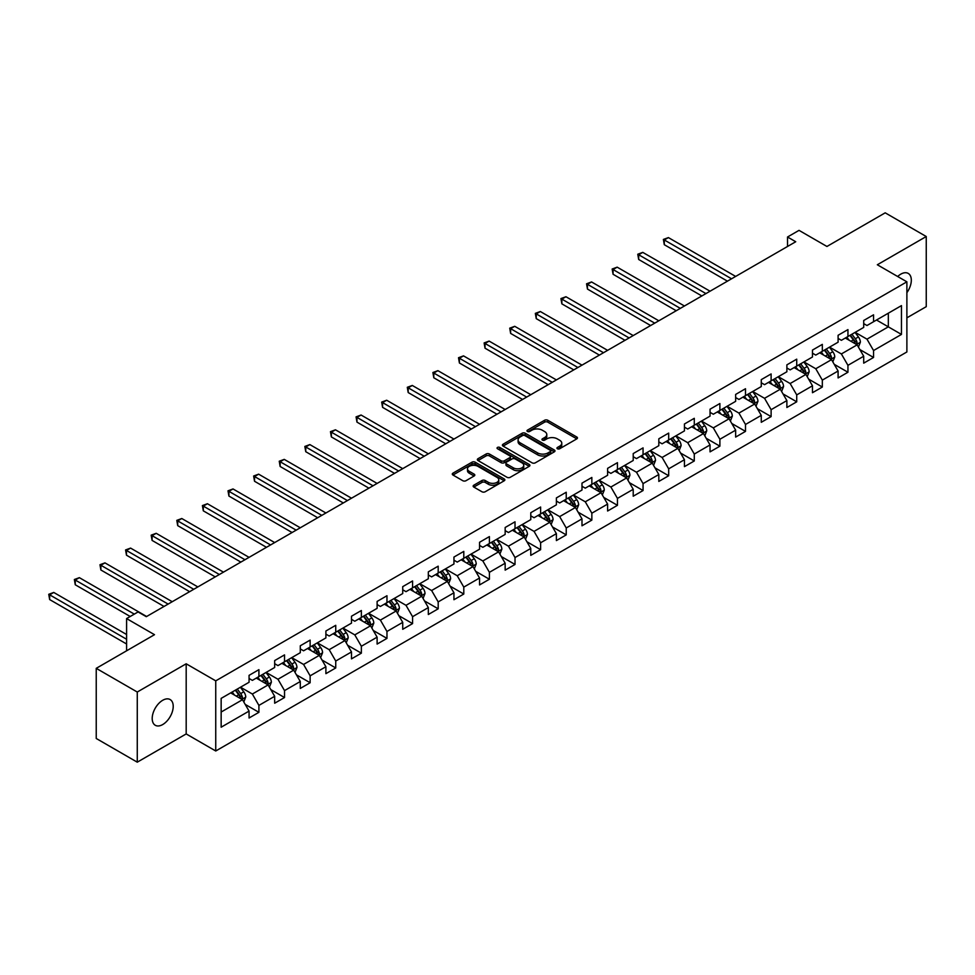 <?xml version="1.0" encoding="UTF-8"?>
<svg xmlns="http://www.w3.org/2000/svg" width="975" height="975" viewBox="0 0 975 975"><rect width="100%" height="100%" fill="white"/><g stroke="black" fill="none" stroke-linecap="round" stroke-linejoin="round"><path stroke-width="1.46" d="M557.42 448.756A1.597 0.926 0 0 0 559.674 448.756L576.798 438.872A2.279 1.316 0 0 0 577.456 437.946A2.279 1.316 0 0 0 576.798 437.019L547.792 420.274A2.279 1.316 0 0 0 544.562 420.274L527.438 430.158A1.597 0.926 0 0 0 526.975 430.804A1.597 0.926 0 0 0 527.438 431.462A1.597 0.926 0 0 0 529.693 431.462L531.911 430.182A7.288 4.205 0 0 1 542.222 430.182L544.647 431.572A7.288 4.205 0 0 1 546.78 434.545A7.288 4.205 0 0 1 544.647 437.531L542.429 438.811A1.597 0.926 0 0 0 541.966 439.457A1.597 0.926 0 0 0 542.429 440.115A1.597 0.926 0 0 0 544.684 440.115L546.902 438.835A7.288 4.205 0 0 1 557.212 438.835L559.626 440.225A7.288 4.205 0 0 1 561.771 443.198A7.288 4.205 0 0 1 559.626 446.184L557.42 447.464A1.597 0.926 0 0 0 556.944 448.11A1.597 0.926 0 0 0 557.42 448.756L557.42 447.464M162.715 724.547A14.857 8.58 120 0 0 172.417 711.457A14.857 8.58 120 0 0 170.137 699.55A14.857 8.58 120 0 0 162.715 700.282A14.857 8.58 120 0 0 153.002 713.371A14.857 8.58 120 0 0 155.281 725.278A14.857 8.58 120 0 0 162.715 724.547M906.884 292.671A14.857 8.58 120 0 0 908.237 273.414A14.857 8.58 120 0 0 900.803 274.146A14.857 8.58 120 0 0 897.67 276.51M473.826 485.209A2.279 1.316 0 0 0 473.155 486.135A2.279 1.316 0 0 0 473.826 487.073L481.967 491.766A2.279 1.316 0 0 0 485.184 491.766L504.197 480.785A2.279 1.316 0 0 0 504.867 479.858A2.279 1.316 0 0 0 504.197 478.932L475.191 462.187A2.279 1.316 0 0 0 471.973 462.187L452.961 473.155A2.279 1.316 0 0 0 452.29 474.094A2.279 1.316 0 0 0 452.961 475.02L462.784 480.699A2.279 1.316 0 0 0 466.013 480.699L474.143 475.995A2.279 1.316 0 0 0 474.813 475.069A2.279 1.316 0 0 0 474.143 474.143L469.268 471.327A6.094 3.522 0 0 1 467.488 468.829A6.094 3.522 0 0 1 471.254 465.587A6.094 3.522 0 0 1 477.896 466.342L496.982 477.372A6.094 3.522 0 0 1 498.773 479.858A6.094 3.522 0 0 1 495.008 483.112A6.094 3.522 0 0 1 488.365 482.345L485.184 480.504A2.279 1.316 0 0 0 481.967 480.504L473.826 485.209L473.826 487.073L481.967 482.406L481.967 480.504M906.884 317.838L926.25 306.662L926.25 236.523L885.203 212.83L826.934 246.468L799.025 230.356L787.532 236.998L795.734 241.739L146.299 616.688L138.084 611.947L126.592 618.577L126.592 650.8M137.268 692.031L137.268 762.17L186.188 733.931L186.188 663.792L137.268 692.031L96.232 668.338L154.501 634.688L126.592 618.577M186.188 663.792L215.743 680.855L906.884 281.824L906.884 351.963L215.743 750.994L215.743 680.855M926.25 236.523L877.329 264.761L906.884 281.824M532.082 462.832A2.279 1.316 0 0 0 535.299 462.832L554.312 451.852A2.279 1.316 0 0 0 554.982 450.925A2.279 1.316 0 0 0 554.312 449.999L525.306 433.253A2.279 1.316 0 0 0 522.088 433.253L503.076 444.222A2.279 1.316 0 0 0 502.405 445.161A2.279 1.316 0 0 0 503.076 446.087L532.082 462.832M498.152 449.109A1.597 0.926 0 0 1 499.773 449.329L499.773 447.44L529.254 464.466A2.279 1.316 0 0 1 529.925 465.392A2.279 1.316 0 0 1 529.254 466.318L510.242 477.299A2.279 1.316 0 0 1 507.024 477.299L478.018 460.553L478.018 458.689A2.279 1.316 0 0 0 477.348 459.627A2.279 1.316 0 0 0 478.018 460.553M478.018 458.689L486.147 453.997A2.279 1.316 0 0 1 489.377 453.997L501.138 460.785A2.279 1.316 0 0 0 504.355 460.785L509.754 457.665A2.279 1.316 0 0 0 510.425 456.739A2.279 1.316 0 0 0 509.754 455.812L497.506 448.744A1.597 0.926 0 0 1 497.043 448.086A1.597 0.926 0 0 1 498.03 447.232A1.597 0.926 0 0 1 499.773 447.44M137.268 762.17L96.232 738.477L96.232 668.338M245.212 704.401L258.911 712.323L258.911 705.4L274.67 696.296L274.67 703.219L284.529 697.539L284.529 690.617L300.288 681.513L300.288 688.435L310.135 682.744L310.135 675.833L325.894 666.729L325.894 673.652L335.741 667.96L335.741 661.038L351.5 651.946L351.5 658.868L361.359 653.177L361.359 646.254L377.118 637.162L377.118 644.073L386.965 638.393L386.965 631.471L402.724 622.367L402.724 629.289L412.571 623.61L412.571 616.688L428.33 607.583L428.33 614.506L438.189 608.814L438.189 601.904L453.948 592.8L453.948 599.722L463.795 594.031L463.795 587.108L479.554 578.017L479.554 584.939L489.401 579.247L489.401 572.325L505.16 563.233L505.16 570.143L515.019 564.464L515.019 557.542L530.778 548.45L530.778 555.36L540.625 549.681L540.625 542.758L556.384 533.654L556.384 540.577L566.231 534.885L566.231 527.975L581.99 518.871L581.99 525.793L591.849 520.102L591.849 513.191L607.608 504.087L607.608 511.01L617.455 505.318L617.455 498.396L633.214 489.304L633.214 496.214L643.061 490.535L643.061 483.612L658.82 474.52L658.82 481.431L668.679 475.751L668.679 468.829L684.438 459.725L684.438 466.647L694.285 460.968L694.285 454.045L710.044 444.941L710.044 451.864L719.891 446.172L719.891 439.262L735.65 430.158L735.65 437.08L745.497 431.389L745.497 424.466L761.268 415.374L761.268 422.297L771.115 416.605L771.115 409.683L786.874 400.591L786.874 407.501L796.721 401.822L796.721 394.899L812.48 385.795L812.48 392.718L822.327 387.038L822.327 380.116L838.098 371.012L838.098 377.934L847.945 372.243L847.945 365.332L863.704 356.228L863.704 363.151L873.551 357.459L873.551 350.537L901.461 334.425L901.461 305.614L888.322 313.194L888.322 326.844L901.461 334.425M258.911 712.323L249.064 718.002L249.064 711.092L221.154 727.204L221.154 698.38L249.064 682.268L249.064 675.358L258.911 669.667L258.911 676.589L274.67 667.485L274.67 660.575L284.529 654.883L284.529 661.806L300.288 652.702L300.288 645.779L310.135 640.1L310.135 647.01L325.894 637.918L325.894 630.996L335.741 625.316L335.741 632.227L351.5 623.135L351.5 616.212L361.359 610.521L361.359 617.443L377.118 608.339L377.118 601.429L386.965 595.737L386.965 602.66L402.724 593.556L402.724 586.645L412.571 580.954L412.571 587.876L428.33 578.772L428.33 571.85L438.189 566.17L438.189 573.081L453.948 563.989L453.948 557.066L463.795 551.387L463.795 558.297L479.554 549.205L479.554 542.283L489.401 536.591L489.401 543.514L505.16 534.422L505.16 527.499L515.019 521.808L515.019 528.73L530.778 519.626L530.778 512.716L540.625 507.024L540.625 513.947L556.384 504.843L556.384 497.92L566.231 492.241L566.231 499.163L581.99 490.059L581.99 483.137L591.849 477.457L591.849 484.368L607.608 475.276L607.608 468.353L617.455 462.662L617.455 469.584L633.214 460.492L633.214 453.57L643.061 447.878L643.061 454.801L658.82 445.697L658.82 438.787L668.679 433.095L668.679 440.018L684.438 430.913L684.438 423.991L694.285 418.312L694.285 425.234L710.044 416.13L710.044 409.207L719.891 403.528L719.891 410.438L735.65 401.347L735.65 394.424L745.497 388.732L745.497 395.655L761.268 386.563L761.268 379.641L771.115 373.949L771.115 380.872L786.874 371.768L786.874 364.857L796.721 359.166L796.721 366.088L812.48 356.984L812.48 350.074L822.327 344.382L822.327 351.305L838.098 342.201L838.098 335.278L847.945 329.599L847.945 336.509L863.704 327.417L863.704 320.495L873.551 314.815L873.551 321.726L901.461 305.614M256.291 678.1L268.113 684.925L252.354 694.029L240.533 687.204M249.064 678.478L252.354 680.379L258.911 676.589M252.354 694.029L258.911 705.4M268.113 684.925L274.67 696.296M281.897 663.317L293.719 670.142L277.96 679.246L266.138 672.421M274.67 663.695L277.96 665.596L284.529 661.806M277.96 679.246L284.529 690.617M293.719 670.142L300.288 681.513M307.503 648.533L319.325 655.358L303.566 664.45L291.744 657.625M300.288 648.911L303.566 650.812L310.135 647.01M303.566 664.45L310.135 675.833M319.325 655.358L325.894 666.729M333.121 633.75L344.943 640.575L329.184 649.667L317.362 642.842M325.894 634.128L329.184 636.017L335.741 632.227M329.184 649.667L335.741 661.038M344.943 640.575L351.5 651.946M358.727 618.954L370.549 625.779L354.79 634.883L342.968 628.058M351.5 619.344L354.79 621.233L361.359 617.443M354.79 634.883L361.359 646.254M370.549 625.779L377.118 637.162M384.333 604.171L396.155 610.996L380.396 620.1L368.574 613.275M377.118 604.549L380.396 606.45L386.965 602.66M380.396 620.1L386.965 631.471M396.155 610.996L402.724 622.367M409.951 589.388L421.773 596.212L406.002 605.317L394.192 598.492M402.724 589.765L406.002 591.667L412.571 587.876M406.002 605.317L412.571 616.688M421.773 596.212L428.33 607.583M435.557 574.604L447.379 581.429L431.62 590.521L419.798 583.696M428.33 574.982L431.62 576.883L438.189 573.081M431.62 590.521L438.189 601.904M447.379 581.429L453.948 592.8M461.163 559.821L472.985 566.646L457.226 575.737L445.404 568.913M453.948 560.198L457.226 562.087L463.795 558.297M457.226 575.737L463.795 587.108M472.985 566.646L479.554 578.017M486.781 545.037L498.603 551.85L482.832 560.954L471.023 554.129M479.554 545.415L482.832 547.304L489.401 543.514M482.832 560.954L489.401 572.325M498.603 551.85L505.16 563.233M512.387 530.242L524.209 537.067L508.45 546.171L496.628 539.346M505.16 530.619L508.45 532.521L515.019 528.73M508.45 546.171L515.019 557.542M524.209 537.067L530.778 548.45M537.993 515.458L549.815 522.283L534.056 531.387L522.234 524.562M530.778 515.836L534.056 517.737L540.625 513.947M534.056 531.387L540.625 542.758M549.815 522.283L556.384 533.654M563.611 500.675L575.433 507.5L559.662 516.604L547.852 509.779M556.384 501.053L559.662 502.954L566.231 499.163M559.662 516.604L566.231 527.975M575.433 507.5L581.99 518.871M589.217 485.891L601.039 492.716L585.28 501.808L573.458 494.983M581.99 486.269L585.28 488.158L591.849 484.368M585.28 501.808L591.849 513.191M601.039 492.716L607.608 504.087M614.823 471.108L626.645 477.933L610.886 487.025L599.064 480.2M607.608 471.486L610.886 473.375L617.455 469.584M610.886 487.025L617.455 498.396M626.645 477.933L633.214 489.304M640.441 456.312L652.263 463.137L636.492 472.241L624.682 465.416M633.214 456.702L636.492 458.591L643.061 454.801M636.492 472.241L643.061 483.612M652.263 463.137L658.82 474.52M666.047 441.529L677.869 448.354L662.11 457.458L650.288 450.633M658.82 441.907L662.11 443.808L668.679 440.018M662.11 457.458L668.679 468.829M677.869 448.354L684.438 459.725M691.653 426.745L703.475 433.57L687.716 442.674L675.894 435.849M684.438 427.123L687.716 429.024L694.285 425.234M687.716 442.674L694.285 454.045M703.475 433.57L710.044 444.941M717.271 411.962L729.081 418.787L713.322 427.879L701.513 421.054M710.044 412.34L713.322 414.229L719.891 410.438M713.322 427.879L719.891 439.262M729.081 418.787L735.65 430.158M742.877 397.178L754.699 404.003L738.94 413.095L727.118 406.27M735.65 397.556L738.94 399.445L745.497 395.655M738.94 413.095L745.497 424.466M754.699 404.003L761.268 415.374M768.483 382.383L780.305 389.208L764.546 398.312L752.724 391.487M761.268 382.773L764.546 384.662L771.115 380.872M764.546 398.312L771.115 409.683M780.305 389.208L786.874 400.591M794.101 367.599L805.911 374.424L790.152 383.528L778.33 376.703M786.874 367.977L790.152 369.878L796.721 366.088M790.152 383.528L796.721 394.899M805.911 374.424L812.48 385.795M819.707 352.816L831.529 359.641L815.77 368.745L803.948 361.92M812.48 353.194L815.77 355.095L822.327 351.305M815.77 368.745L822.327 380.116M831.529 359.641L838.098 371.012M845.313 338.033L857.135 344.857L841.376 353.949L829.554 347.124M838.098 338.41L841.376 340.312L847.945 336.509M841.376 353.949L847.945 365.332M857.135 344.857L863.704 356.228M876.513 320.019L888.322 326.844L866.982 339.166L855.16 332.341M863.704 323.627L866.982 325.516L873.551 321.726M866.982 339.166L873.551 350.537M186.188 733.931L215.743 750.994M787.532 236.998L787.532 246.468M221.154 712.03L242.495 699.709L230.673 692.884M242.495 699.709L249.064 711.092M859.84 349.55L873.551 357.459M834.234 364.333L847.945 372.243M808.628 379.117L822.327 387.038M783.01 393.9L796.721 401.822M757.404 408.696L771.115 416.605M731.798 423.479L745.497 431.389M706.18 438.263L719.891 446.172M680.574 453.046L694.285 460.968M654.968 467.829L668.679 475.751M629.35 482.625L643.061 490.535M603.744 497.408L617.455 505.318M578.138 512.192L591.849 520.102M552.52 526.975L566.231 534.885M526.914 541.759L540.625 549.681M501.308 556.542L515.019 564.464M475.702 571.338L489.401 579.247M450.084 586.121L463.795 594.031M424.478 600.905L438.189 608.814M398.872 615.688L412.571 623.61M373.254 630.472L386.965 638.393M347.648 645.267L361.359 653.177M322.043 660.051L335.741 667.96M296.424 674.834L310.135 682.744M270.818 689.618L284.529 697.539M558.053 448.987L559.626 448.073A7.288 4.205 0 0 0 561.771 445.1L561.771 443.198M546.78 434.545L546.78 436.447A7.288 4.205 0 0 1 544.647 439.42L543.063 440.334M576.798 437.019L576.798 438.872L547.792 422.163A2.279 1.316 0 0 0 544.562 422.163L528.084 431.681M554.312 449.999L554.312 451.852L525.306 435.143A2.279 1.316 0 0 0 522.088 435.143L503.1 446.099M550.29 451.571A1.597 0.926 0 0 0 550.753 450.925A1.597 0.926 0 0 0 550.29 450.279L524.83 435.569A1.597 0.926 0 0 0 522.563 435.569L520.236 436.922A7.288 4.205 0 0 0 518.091 439.896A7.288 4.205 0 0 0 520.236 442.882L537.639 452.924A7.288 4.205 0 0 0 547.95 452.924L550.29 451.571L550.29 453.472A1.597 0.926 0 0 0 550.753 452.827L550.753 450.925M518.091 439.896L518.091 441.797A7.288 4.205 0 0 0 520.236 444.771L520.236 442.882M550.29 453.472L547.95 454.825A7.288 4.205 0 0 1 537.639 454.825L520.236 444.771M478.043 460.566L486.147 455.886L486.147 453.997M510.425 456.739L510.425 458.64A2.279 1.316 0 0 1 509.754 459.566L504.355 462.686A2.279 1.316 0 0 1 501.138 462.686L489.377 455.886A2.279 1.316 0 0 0 486.147 455.886M499.773 449.329L529.23 466.342M513.337 467.829A6.094 3.522 0 0 0 519.992 468.597A6.094 3.522 0 0 0 523.746 465.343A6.094 3.522 0 0 0 521.966 462.857L515.239 458.969A2.279 1.316 0 0 0 512.009 458.969L506.61 462.089A2.279 1.316 0 0 0 505.952 463.015A2.279 1.316 0 0 0 506.61 463.954L513.337 467.829L513.337 469.731A6.094 3.522 0 0 0 519.992 470.486A6.094 3.522 0 0 0 523.746 467.244L523.746 465.343M505.952 463.015L505.952 464.917A2.279 1.316 0 0 0 506.61 465.843L506.61 463.954M513.337 469.731L506.61 465.843M498.773 479.858L498.773 481.76A6.094 3.522 0 0 1 495.008 485.002A6.094 3.522 0 0 1 488.365 484.246L485.184 482.406A2.279 1.316 0 0 0 481.967 482.406M467.488 468.829L467.488 470.73A6.094 3.522 0 0 0 469.268 473.216L469.268 471.327M474.118 476.019L469.268 473.216M504.197 478.932L504.197 480.785L475.191 464.076A2.279 1.316 0 0 0 471.973 464.076L452.985 475.032M858.439 347.1L860.389 342.188A6.155 3.547 -120 0 0 858.427 336.948L855.038 332.426M849.128 340.226L846.824 337.155M735.65 276.425L668.399 237.595L664.292 239.96L664.292 244.701L727.447 281.166M856.184 344.309L857.062 342.444A6.155 3.547 -120 0 0 855.307 338.739L851.918 334.218M850.371 335.107L854.137 340.129A3.132 1.804 60 0 1 854.697 341.079L857.062 342.444M849.944 335.363L853.332 339.885A6.155 3.547 60 0 1 855.099 343.578M664.292 244.701L663.39 239.436L731.543 278.789M663.39 239.436L668.399 237.595M832.821 361.883L834.771 356.972A6.155 3.547 -120 0 0 832.808 351.731L829.42 347.21M823.522 355.022L821.218 351.951M710.044 291.208L642.781 252.379L638.686 254.743L638.686 259.484L701.829 295.949M830.578 359.092L831.456 357.228A6.155 3.547 -120 0 0 829.688 353.535L826.3 349.001M824.765 349.891L828.518 354.912A3.132 1.804 60 0 1 829.091 355.863L831.456 357.228M824.338 350.147L827.726 354.668A6.155 3.547 60 0 1 829.481 358.373M638.686 259.484L637.772 254.231L705.937 293.585M637.772 254.231L642.781 252.379M807.215 376.679L809.165 371.755A6.155 3.547 -120 0 0 807.203 366.515L803.814 361.993M797.903 369.805L795.612 366.734M684.438 305.992L617.175 267.162L613.068 269.539L613.068 274.267L676.223 310.733M804.96 373.876L805.85 372.011A6.155 3.547 -120 0 0 804.082 368.318L800.694 363.797M799.159 364.687L802.912 369.696A3.132 1.804 60 0 1 803.485 370.658L805.85 372.011M798.72 364.93L802.108 369.452A6.155 3.547 60 0 1 803.875 373.157M613.068 274.267L612.166 269.015L680.331 308.368M612.166 269.015L617.175 267.162M781.609 391.462L783.559 386.539A6.155 3.547 -120 0 0 781.597 381.298L778.208 376.777M772.297 384.589L769.994 381.518M658.82 320.787L591.569 281.946L587.462 284.322L587.462 289.063L650.618 325.516M779.354 388.659L780.232 386.807A6.155 3.547 -120 0 0 778.477 383.102L775.088 378.58M773.541 379.47L777.307 384.491A3.132 1.804 60 0 1 777.867 385.442L780.232 386.807M773.114 379.714L776.502 384.235A6.155 3.547 60 0 1 778.269 387.94M587.462 289.063L586.56 283.798L654.725 323.152M586.56 283.798L591.569 281.946M755.991 406.246L757.941 401.322A6.155 3.547 -120 0 0 755.978 396.082L752.59 391.56M746.692 399.372L744.388 396.301M633.214 335.571L565.951 296.741L561.856 299.106L561.856 303.847L624.999 340.312M753.748 403.443L754.626 401.59A6.155 3.547 -120 0 0 752.858 397.885L749.47 393.364M747.935 394.253L751.688 399.275A3.132 1.804 60 0 1 752.261 400.225L754.626 401.59M747.508 394.497L750.896 399.019A6.155 3.547 60 0 1 752.651 402.724M561.856 303.847L560.942 298.582L629.107 337.935M560.942 298.582L565.951 296.741M730.385 421.029L732.335 416.106A6.155 3.547 -120 0 0 730.372 410.877L726.984 406.343M721.073 414.156L718.782 411.084M607.608 350.354L540.345 311.525L536.238 313.889L536.238 318.63L599.393 355.095M728.13 418.238L729.02 416.374A6.155 3.547 -120 0 0 727.253 412.669L723.864 408.147M722.329 409.037L726.082 414.058A3.132 1.804 60 0 1 726.655 415.009L729.02 416.374M721.89 409.293L725.278 413.814A6.155 3.547 60 0 1 727.045 417.507M536.238 318.63L535.336 313.365L603.501 352.718M535.336 313.365L540.345 311.525M704.779 435.813L706.729 430.901A6.155 3.547 -120 0 0 704.767 425.661L701.378 421.139M695.467 428.951L693.164 425.88M581.99 365.138L514.739 326.308L510.632 328.673L510.632 333.413L573.788 369.878M702.524 433.022L703.402 431.157A6.155 3.547 -120 0 0 701.647 427.464L698.258 422.931M696.711 423.82L700.477 428.842A3.132 1.804 60 0 1 701.037 429.792L703.402 431.157M696.284 424.076L699.672 428.598A6.155 3.547 60 0 1 701.439 432.291M510.632 333.413L509.73 328.161L577.895 367.502M509.73 328.161L514.739 326.308M679.161 450.596L681.111 445.685A6.155 3.547 -120 0 0 679.148 440.444L675.76 435.923M669.862 443.735L667.558 440.663M556.384 379.921L489.121 341.092L485.026 343.468L485.026 348.197L548.169 384.662M676.918 447.805L677.796 445.941A6.155 3.547 -120 0 0 676.028 442.248L672.64 437.726M671.105 438.616L674.858 443.625A3.132 1.804 60 0 1 675.431 444.576L677.796 445.941M670.678 438.86L674.066 443.381A6.155 3.547 60 0 1 675.821 447.086M485.026 348.197L484.124 342.944L552.277 382.298M484.124 342.944L489.121 341.092M653.555 465.392L655.505 460.468A6.155 3.547 -120 0 0 653.543 455.227L650.154 450.706M644.243 458.518L641.952 455.447M530.778 394.704L463.515 355.875L459.408 358.252L459.408 362.992L522.563 399.445M651.3 462.589L652.19 460.736A6.155 3.547 -120 0 0 650.422 457.031L647.034 452.51M645.499 453.399L649.253 458.421A3.132 1.804 60 0 1 649.825 459.371L652.19 460.736M645.06 453.643L648.46 458.165A6.155 3.547 60 0 1 650.215 461.87M459.408 362.992L458.506 357.727L526.671 397.081M458.506 357.727L463.515 355.875M627.949 480.175L629.899 475.252A6.155 3.547 -120 0 0 627.937 470.011L624.548 465.489M618.638 473.302L616.334 470.23M505.16 409.5L437.909 370.658L433.802 373.035L433.802 377.776L496.957 414.229M625.694 477.372L626.572 475.52A6.155 3.547 -120 0 0 624.817 471.815L621.428 467.293M619.881 468.183L623.647 473.204A3.132 1.804 60 0 1 624.207 474.155L626.572 475.52M619.454 468.427L622.842 472.948A6.155 3.547 60 0 1 624.609 476.653M433.802 377.776L432.9 372.511L501.065 411.864M432.9 372.511L437.909 370.658M602.331 494.959L604.293 490.035A6.155 3.547 -120 0 0 602.318 484.807L598.93 480.273M593.032 488.085L590.728 485.014M479.554 424.283L412.291 385.454L408.196 387.818L408.196 392.559L471.339 429.024M600.088 492.168L600.966 490.303A6.155 3.547 -120 0 0 599.198 486.598L595.81 482.077M594.275 482.966L598.028 487.987A3.132 1.804 60 0 1 598.601 488.938L600.966 490.303M593.848 483.21L597.236 487.744A6.155 3.547 60 0 1 598.991 491.437M408.196 392.559L407.294 387.294L475.447 426.648M407.294 387.294L412.291 385.454M576.725 509.742L578.675 504.831A6.155 3.547 -120 0 0 576.712 499.59L573.324 495.068M567.413 502.881L565.122 499.797M453.948 439.067L386.685 400.237L382.578 402.602L382.578 407.343L445.733 443.808M574.47 506.951L575.36 505.087A6.155 3.547 -120 0 0 573.592 501.382L570.204 496.86M568.669 497.75L572.423 502.771A3.132 1.804 60 0 1 572.995 503.722L575.36 505.087M568.242 498.006L571.63 502.527A6.155 3.547 60 0 1 573.385 506.22M382.578 407.343L381.676 402.09L449.841 441.431M381.676 402.09L386.685 400.237M551.119 524.526L553.069 519.614A6.155 3.547 -120 0 0 551.107 514.373L547.718 509.852M541.808 517.664L539.504 514.593M428.33 453.85L361.079 415.021L356.972 417.385L356.972 422.126L420.128 458.591M548.864 521.735L549.742 519.87A6.155 3.547 -120 0 0 547.987 516.177L544.598 511.656M543.051 512.545L546.817 517.554A3.132 1.804 60 0 1 547.389 518.505L549.742 519.87M542.624 512.789L546.012 517.311A6.155 3.547 60 0 1 547.779 521.016M356.972 422.126L356.07 416.873L424.235 456.227M356.07 416.873L361.079 415.021M525.501 539.321L527.463 534.398A6.155 3.547 -120 0 0 525.488 529.157L522.1 524.635M516.202 532.447L513.898 529.376M402.724 468.634L335.461 429.804L331.366 432.181L331.366 436.922L394.522 473.375M523.258 536.518L524.136 534.653A6.155 3.547 -120 0 0 522.381 530.961L518.992 526.439M517.445 527.329L521.198 532.338A3.132 1.804 60 0 1 521.771 533.301L524.136 534.653M517.018 527.572L520.406 532.094A6.155 3.547 60 0 1 522.161 535.799M331.366 436.922L330.464 431.657L398.617 471.01M330.464 431.657L335.461 429.804M499.895 554.105L501.845 549.181A6.155 3.547 -120 0 0 499.883 543.94L496.494 539.419M490.583 547.231L488.292 544.16M377.118 483.429L309.855 444.588L305.748 446.964L305.748 451.705L368.903 488.158M497.64 551.302L498.53 549.449A6.155 3.547 -120 0 0 496.763 545.744L493.374 541.222M491.839 542.112L495.592 547.133A3.132 1.804 60 0 1 496.165 548.084L498.53 549.449M491.412 542.356L494.8 546.878A6.155 3.547 60 0 1 496.555 550.582M305.748 451.705L304.846 446.44L373.011 485.794M304.846 446.44L309.855 444.588M474.289 568.888L476.239 563.964A6.155 3.547 -120 0 0 474.277 558.724L470.888 554.202M464.977 562.014L462.674 558.943M351.5 498.213L284.249 459.383L280.142 461.748L280.142 466.489L343.298 502.954M472.034 566.097L472.912 564.232A6.155 3.547 -120 0 0 471.157 560.528L467.768 556.006M466.221 556.896L469.987 561.917A3.132 1.804 60 0 1 470.559 562.867L472.912 564.232M465.794 557.139L469.182 561.673A6.155 3.547 60 0 1 470.949 565.366M280.142 466.489L279.24 461.224L347.405 500.577M279.24 461.224L284.249 459.383M448.671 583.672L450.633 578.76A6.155 3.547 -120 0 0 448.658 573.519L445.27 568.998M439.372 576.798L437.068 573.727M325.894 512.996L258.631 474.167L254.536 476.531L254.536 481.272L317.692 517.737M446.428 580.881L447.306 579.016A6.155 3.547 -120 0 0 445.551 575.311L442.163 570.789M440.615 571.679L444.368 576.7A3.132 1.804 60 0 1 444.941 577.651L447.306 579.016M440.188 571.935L443.576 576.457A6.155 3.547 60 0 1 445.331 580.149M254.536 481.272L253.634 476.007L321.787 515.361M253.634 476.007L258.631 474.167M423.065 598.455L425.015 593.543A6.155 3.547 -120 0 0 423.053 588.303L419.664 583.781M413.753 591.593L411.462 588.522M300.288 527.78L233.025 488.95L228.918 491.315L228.918 496.056L292.073 532.521M420.81 595.664L421.7 593.799A6.155 3.547 -120 0 0 419.933 590.107L416.544 585.573M415.009 586.475L418.763 591.484A3.132 1.804 60 0 1 419.335 592.434L421.7 593.799M414.582 586.718L417.97 591.24A6.155 3.547 60 0 1 419.725 594.945M228.918 496.056L228.016 490.803L296.181 530.156M228.016 490.803L233.025 488.95M397.459 613.251L399.409 608.327A6.155 3.547 -120 0 0 397.447 603.086L394.058 598.565M388.148 606.377L385.844 603.306M274.67 542.563L207.419 503.734L203.312 506.11L203.312 510.839L266.467 547.304M395.204 610.447L396.082 608.583A6.155 3.547 -120 0 0 394.327 604.89L390.938 600.368M389.391 601.258L393.157 606.267A3.132 1.804 60 0 1 393.729 607.23L396.082 608.583M388.964 601.502L392.352 606.023A6.155 3.547 60 0 1 394.119 609.728M203.312 510.839L202.41 505.586L270.575 544.94M202.41 505.586L207.419 503.734M371.841 628.034L373.803 623.11A6.155 3.547 -120 0 0 371.841 617.87L368.44 613.348M362.542 621.16L360.238 618.089M249.064 557.359L181.801 518.517L177.706 520.894L177.706 525.635L240.862 562.087M369.598 625.231L370.476 623.378A6.155 3.547 -120 0 0 368.721 619.673L365.332 615.152M363.785 616.042L367.551 621.063A3.132 1.804 60 0 1 368.111 622.013L370.476 623.378M363.358 616.285L366.746 620.807A6.155 3.547 60 0 1 368.501 624.512M177.706 525.635L176.804 520.37L244.957 559.723M176.804 520.37L181.801 518.517M346.235 642.818L348.185 637.894A6.155 3.547 -120 0 0 346.222 632.653L342.834 628.132M336.936 635.944L334.632 632.872M223.458 572.142L156.195 533.313L152.088 535.677L152.088 540.418L215.243 576.883M343.98 640.027L344.87 638.162A6.155 3.547 -120 0 0 343.102 634.457L339.714 629.935M338.179 630.825L341.933 635.846A3.132 1.804 60 0 1 342.505 636.797L344.87 638.162M337.752 631.069L341.14 635.602A6.155 3.547 60 0 1 342.895 639.295M152.088 540.418L151.186 535.153L219.351 574.507M151.186 535.153L156.195 533.313M320.629 657.601L322.579 652.677A6.155 3.547 -120 0 0 320.617 647.449L317.228 642.915M311.317 650.727L309.014 647.656M197.84 586.926L130.589 548.096L126.482 550.461L126.482 555.202L189.637 591.667M318.374 654.81L319.252 652.945A6.155 3.547 -120 0 0 317.497 649.24L314.108 644.719M312.561 645.608L316.327 650.63A3.132 1.804 60 0 1 316.899 651.58L319.252 652.945M312.134 645.864L315.522 650.386A6.155 3.547 60 0 1 317.289 654.079M126.482 555.202L125.58 549.937L193.745 589.29M125.58 549.937L130.589 548.096M295.011 672.384L296.973 667.473A6.155 3.547 -120 0 0 295.011 662.232L291.623 657.711M285.712 665.523L283.408 662.452M172.234 601.709L104.971 562.88L100.876 565.244L100.876 569.985L164.032 606.45M292.768 669.593L293.646 667.729A6.155 3.547 -120 0 0 291.891 664.036L288.502 659.502M286.955 660.392L290.721 665.413A3.132 1.804 60 0 1 291.281 666.364L293.646 667.729M286.528 660.648L289.916 665.169A6.155 3.547 60 0 1 291.671 668.874M100.876 569.985L99.974 564.732L168.127 604.086M99.974 564.732L104.971 562.88M269.405 687.18L271.355 682.256A6.155 3.547 -120 0 0 269.392 677.016L266.004 672.494M260.106 680.306L257.802 677.235M146.628 616.492L79.365 577.663L75.258 580.04L75.258 584.768L130.211 616.492M267.162 684.377L268.04 682.512A6.155 3.547 -120 0 0 266.272 678.819L262.884 674.298M261.349 675.188L265.103 680.197A3.132 1.804 60 0 1 265.675 681.147L268.04 682.512M260.922 675.431L264.31 679.953A6.155 3.547 60 0 1 266.065 683.658M75.258 584.768L74.356 579.516L134.318 614.128M74.356 579.516L79.365 577.663M243.799 701.963L245.749 697.04A6.155 3.547 -120 0 0 243.787 691.799L240.398 687.277M234.488 695.09L232.184 692.018M126.592 634.506L53.759 592.447L49.652 594.823L49.652 599.564L126.592 643.987M241.544 699.16L242.422 697.308A6.155 3.547 -120 0 0 240.667 693.603L237.278 689.081M235.731 689.971L239.497 694.992A3.132 1.804 60 0 1 240.069 695.943L242.422 697.308M235.304 690.215L238.692 694.736A6.155 3.547 60 0 1 240.459 698.441M49.652 599.564L48.75 594.299L126.592 639.247M48.75 594.299L53.759 592.447M559.626 448.073L559.626 446.184M542.429 440.115L542.429 438.811M544.647 439.42L544.647 437.531M527.438 431.462L527.438 430.158M544.562 422.163L544.562 420.274M547.792 422.163L547.792 420.274M503.076 446.087L503.076 444.222M522.088 435.143L522.088 433.253M525.306 435.143L525.306 433.253M537.639 454.825L537.639 452.924M547.95 454.825L547.95 452.924M489.377 455.886L489.377 453.997M501.138 462.686L501.138 460.785M504.355 462.686L504.355 460.785M509.754 459.566L509.754 457.665M529.254 466.318L529.254 464.466M485.184 482.406L485.184 480.504M488.365 484.246L488.365 482.345M474.143 475.995L474.143 474.143M452.961 475.02L452.961 473.155M471.973 464.076L471.973 462.187M475.191 464.076L475.191 462.187M856.525 344.504L860.34 342.298M855.307 338.739L858.427 336.948M850.931 341.274L853.332 339.885M830.919 359.288L834.734 357.082M829.688 353.535L832.808 351.731M825.313 356.058L827.726 354.668M805.313 374.071L809.128 371.877M804.082 368.318L807.203 366.515M799.707 370.841L802.108 369.452M779.695 388.867L783.51 386.661M778.477 383.102L781.597 381.298M774.101 385.625L776.502 384.235M754.089 403.65L757.904 401.444M752.858 397.885L755.978 396.082M748.483 400.408L750.896 399.019M728.483 418.433L732.298 416.227M727.253 412.669L730.372 410.877M722.877 415.204L725.278 413.814M702.865 433.217L706.692 431.011M701.647 427.464L704.767 425.661M697.271 429.987L699.672 428.598M677.259 448L681.074 445.807M676.028 442.248L679.148 440.444M671.653 444.771L674.066 443.381M651.653 462.796L655.468 460.59M650.422 457.031L653.543 455.227M646.047 459.554L648.46 458.165M626.035 477.579L629.862 475.373M624.817 471.815L627.937 470.011M620.441 474.337L622.842 472.948M600.429 492.363L604.244 490.157M599.198 486.598L602.318 484.807M594.823 489.133L597.236 487.744M574.823 507.146L578.638 504.94M573.592 501.382L576.712 499.59M569.217 503.917L571.63 502.527M549.205 521.93L553.032 519.736M547.987 516.177L551.107 514.373M543.611 518.7L546.012 517.311M523.599 536.725L527.414 534.519M522.381 530.961L525.488 529.157M517.993 533.483L520.406 532.094M497.993 551.509L501.808 549.303M496.763 545.744L499.883 543.94M492.387 548.267L494.8 546.878M472.375 566.292L476.202 564.086M471.157 560.528L474.277 558.724M466.781 563.062L469.182 561.673M446.769 581.076L450.584 578.87M445.551 575.311L448.658 573.519M441.163 577.846L443.576 576.457M421.163 595.859L424.978 593.653M419.933 590.107L423.053 588.303M415.557 592.629L417.97 591.24M395.545 610.643L399.372 608.449M394.327 604.89L397.447 603.086M389.951 607.413L392.352 606.023M369.939 625.438L373.754 623.232M368.721 619.673L371.841 617.87M364.345 622.196L366.746 620.807M344.333 640.222L348.148 638.016M343.102 634.457L346.222 632.653M338.727 636.98L341.14 635.602M318.715 655.005L322.542 652.799M317.497 649.24L320.617 647.449M313.121 651.775L315.522 650.386M293.109 669.788L296.924 667.582M291.891 664.036L295.011 662.232M287.515 666.559L289.916 665.169M267.503 684.572L271.318 682.378M266.272 678.819L269.392 677.016M261.897 681.342L264.31 679.953M241.885 699.368L245.712 697.162M240.667 693.603L243.787 691.799M236.291 696.126L238.692 694.736"/></g></svg>

